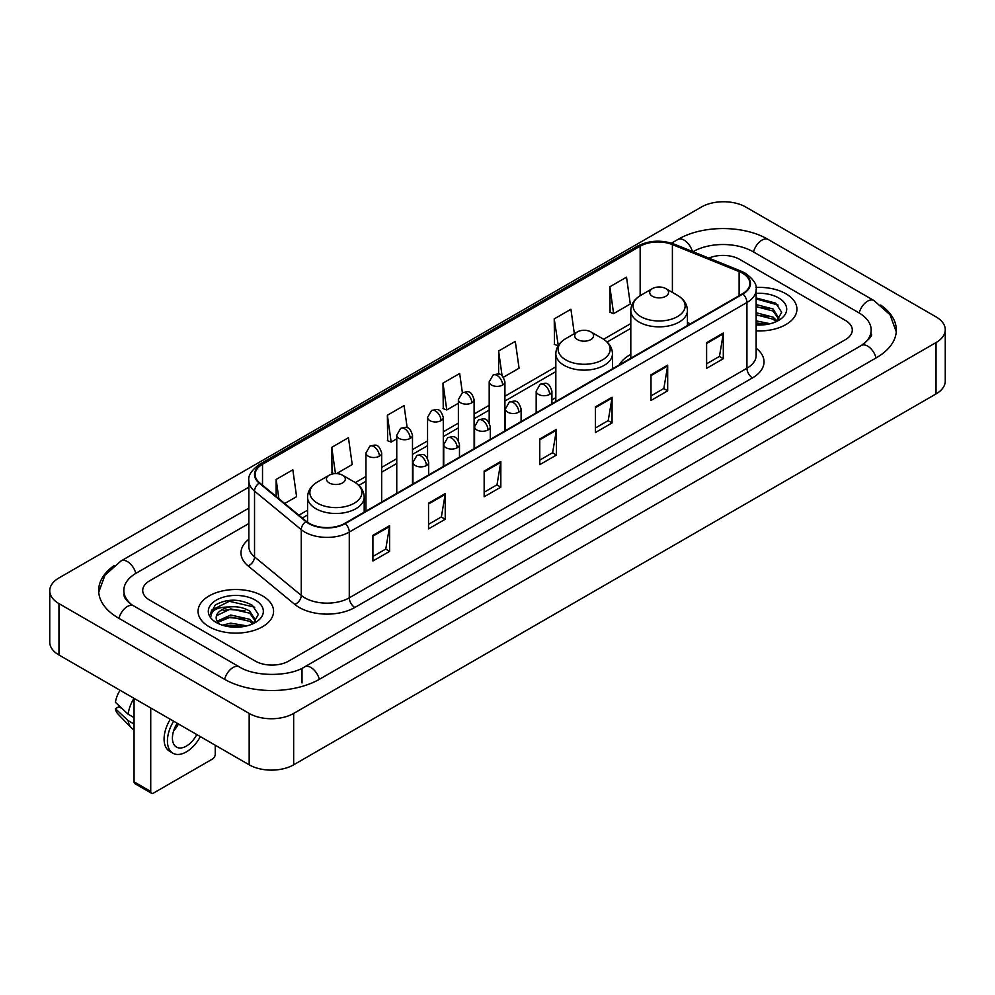 <?xml version="1.0" encoding="UTF-8"?>
<svg xmlns="http://www.w3.org/2000/svg" width="995" height="995" viewBox="0 0 995 995"><rect width="100%" height="100%" fill="white"/><g stroke="black" fill="none" stroke-linecap="round" stroke-linejoin="round"><path stroke-width="1.49" d="M555.832 397.689A41.691 24.067 0 0 0 551.914 400.089M630.805 354.407A41.691 24.067 0 0 0 619.363 364.842M785.876 293.761A37.748 21.803 0 0 0 756.001 287.443A37.748 21.803 0 0 1 785.876 293.761A37.748 21.803 0 0 1 796.933 309.171A37.748 21.803 0 0 0 785.876 293.761M262.518 595.905A37.748 21.803 0 0 0 221.375 591.179A37.748 21.803 0 0 0 198.067 611.328A37.748 21.803 0 0 0 209.124 626.738A37.748 21.803 0 0 0 250.267 631.464A37.748 21.803 0 0 0 273.575 611.328A37.748 21.803 0 0 0 262.518 595.905A37.748 21.803 0 0 0 221.375 591.179A37.748 21.803 0 0 0 198.067 611.328A37.748 21.803 0 0 0 209.124 626.738A37.748 21.803 0 0 0 250.267 631.464A37.748 21.803 0 0 0 273.575 611.328A37.748 21.803 0 0 0 262.518 595.905M742.494 273.202A25.173 14.527 180 0 1 749.857 283.475A25.173 14.527 180 0 1 742.494 293.749L344.83 523.345A25.173 14.527 180 0 1 306.423 521.405L259.695 482.873A25.173 14.527 180 0 1 255.143 474.54A25.173 14.527 180 0 1 262.518 464.267L640.158 246.225A25.173 14.527 180 0 1 672.396 244.596L739.123 271.573A25.173 14.527 180 0 1 742.494 273.202M742.929 272.953A25.795 14.9 0 0 0 739.496 271.274L672.757 244.297A25.795 14.9 0 0 0 639.723 245.976L262.071 464.006A25.795 14.9 0 0 0 259.173 483.085L305.9 521.604A25.795 14.9 0 0 0 345.277 523.594L742.929 294.01A25.795 14.9 0 0 0 742.929 272.953M372.914 535.322L372.914 561.006L389.605 551.367L389.605 525.683L372.914 535.322M372.914 556.454L385.774 549.029L389.542 526.542A6.293 3.632 -120 0 0 389.605 525.683M385.662 549.091L389.605 551.367M428.534 503.209L428.534 528.892L445.225 519.266L445.225 493.57L428.534 503.209M428.534 524.34L441.382 516.915L445.151 494.428A6.293 3.632 -120 0 0 445.225 493.57M441.27 516.99L445.225 519.266M484.155 471.095L484.155 496.791L500.833 487.152L500.833 461.469L484.155 471.095M484.155 492.226L497.002 484.814L500.771 462.314A6.293 3.632 -120 0 0 500.833 461.469M496.891 484.876L500.833 487.152M706.612 342.653L706.612 368.349L723.303 358.71L723.303 333.026L706.612 342.653M706.612 363.784L719.472 356.372L723.241 333.885A6.293 3.632 -120 0 0 723.303 333.026M719.36 356.434L723.303 358.71M651.004 374.767L651.004 400.463L667.682 390.824L667.682 365.14L651.004 374.767M651.004 395.898L663.852 388.485L667.62 365.986A6.293 3.632 -120 0 0 667.682 365.14M663.74 388.547L667.682 390.824M595.383 406.88L595.383 432.564L612.074 422.937L612.074 397.241L595.383 406.88M595.383 428.012L608.231 420.587L612 398.099A6.293 3.632 -120 0 0 612.074 397.241M608.119 420.649L612.074 422.937M539.763 438.994L539.763 464.677L556.454 455.038L556.454 429.355L539.763 438.994M539.763 460.113L552.623 452.7L556.392 430.213A6.293 3.632 -120 0 0 556.454 429.355M552.511 452.762L556.454 455.038M756.15 330.9A37.748 21.803 0 0 0 796.933 309.171A37.748 21.803 0 0 1 756.15 330.9M255.292 661.09A23.594 13.619 0 0 0 288.662 661.09L845.377 339.668A23.594 13.619 0 0 0 852.292 330.041A23.594 13.619 0 0 0 845.377 320.402L739.708 259.397A23.594 13.619 0 0 0 708.863 258.128A23.594 13.619 0 0 1 739.708 259.397L845.377 320.402A23.594 13.619 0 0 1 852.292 330.041A23.594 13.619 0 0 1 845.377 339.668L288.662 661.09A23.594 13.619 0 0 1 255.292 661.09L149.623 600.084L255.292 661.09M248.85 523.532L149.623 580.819A23.594 13.619 0 0 0 142.708 590.445A23.594 13.619 0 0 0 149.623 600.084A23.594 13.619 0 0 1 142.708 590.445A23.594 13.619 0 0 1 149.623 580.819L248.85 523.532M336.484 473.62L352.218 464.541L348.449 437.7L331.758 447.34L332.031 472.874M284.719 503.507L296.597 496.654L292.828 469.814L276.15 479.441L276.15 496.443M503.433 377.242L519.067 368.212L515.298 341.372L498.607 351.011L498.607 374.12M574.339 333.686L570.919 309.258L554.227 318.897L554.501 344.432M609.848 286.784L613.616 313.624L630.295 303.997L626.527 277.157L609.848 286.784L610.109 312.318M407.179 427.763L404.069 405.599L387.378 415.226L387.652 440.76M462.389 392.764L459.678 373.486L442.999 383.112L443.26 408.646M442.999 383.112L446.767 409.952L458.384 403.249M446.767 409.952L442.999 408.547M498.607 351.011L502.089 375.787M554.227 318.897L558.27 345.576M557.996 345.738L554.227 344.332M613.616 313.624L609.848 312.219M387.378 415.226L391.147 442.066L396.756 438.832M391.147 442.066L387.378 440.661M334.233 473.695L331.758 472.774M331.758 447.34L335.452 473.62M276.15 479.441L278.849 498.657M863.324 344.245A42.474 24.527 0 0 0 871.172 330.041A42.474 24.527 0 0 0 858.722 312.704L753.053 251.698A42.474 24.527 0 0 0 692.993 251.698L692.968 251.71M248.85 508.122L136.278 573.108A42.474 24.527 0 0 0 123.828 590.445A42.474 24.527 0 0 0 131.676 604.649M249.173 713.427A31.467 18.159 0 0 0 293.662 713.427L936.034 342.566A31.467 18.159 0 0 0 945.25 329.718A31.467 18.159 0 0 0 936.034 316.87L745.827 207.059A31.467 18.159 0 0 0 701.338 207.059L58.966 577.933A31.467 18.159 0 0 0 49.75 590.769A31.467 18.159 0 0 0 58.966 603.617L249.173 713.427L249.173 764.807A31.467 18.159 0 0 0 293.662 764.807L936.034 393.933A31.467 18.159 0 0 0 945.25 381.097L945.25 329.718M49.75 590.769L49.75 642.148A31.467 18.159 0 0 0 58.966 654.996L249.173 764.807M114.301 565.471A67.648 39.054 0 0 0 98.667 590.445A67.648 39.054 0 0 0 118.48 618.069L224.149 679.075A67.648 39.054 0 0 0 319.805 679.075L876.52 357.653A67.648 39.054 0 0 0 896.333 330.041A67.648 39.054 0 0 0 880.699 305.067M756.15 320.887L770.254 323.723M756.15 322.927L766.859 324.432M756.15 312.728L773.078 317.144L777.12 321.012M756.15 314.768L773.078 319.184L776.075 321.721M756.15 304.569L773.078 308.997L778.836 318.052L778.699 319.544M756.15 306.609L773.078 311.037L778.774 319.072M756.15 324.967A27.524 15.895 0 0 0 778.637 320.402A27.524 15.895 0 0 0 778.637 297.928A27.524 15.895 0 0 0 756.15 293.376M776.398 321.572L781.697 312.256L775.652 303.102L756.15 297.978M756.15 298.91L778.078 305.042M756.15 307.069L768.252 308.599M756.15 315.228L768.252 316.758M756.15 323.387L766.56 324.482M652.446 296.286A9.44 5.448 0 0 0 665.792 296.286A9.44 5.448 0 0 0 665.792 288.587L677.508 295.353A26.007 15.012 0 0 0 677.508 295.353A26.007 15.012 0 0 1 677.508 316.584A26.007 15.012 0 0 1 640.73 316.584A26.007 15.012 0 0 1 640.73 295.353C634.325 299.159 631.017 304.209 630.805 310.515A28.32 16.343 0 0 0 639.101 322.069A28.32 16.343 0 0 0 669.958 325.614A28.32 16.343 0 0 0 687.433 310.515C687.222 304.209 683.926 299.159 677.52 295.353L665.792 288.587A9.44 5.448 0 0 0 652.446 288.587A9.44 5.448 0 0 0 652.446 296.286M577.473 339.581A9.44 5.448 0 0 0 590.819 339.581A9.44 5.448 0 0 0 590.819 331.87L602.547 338.636A26.007 15.012 0 0 1 602.547 359.879A26.007 15.012 0 0 1 565.757 359.879A26.007 15.012 0 0 1 565.757 338.636C559.352 342.442 556.043 347.491 555.832 353.797A28.32 16.343 0 0 0 564.128 365.352A28.32 16.343 0 0 0 594.985 368.896A28.32 16.343 0 0 0 612.46 353.797C612.261 347.491 608.952 342.442 602.547 338.636L590.819 331.87A9.44 5.448 0 0 0 577.473 331.87A9.44 5.448 0 0 0 577.473 339.581M329.208 482.911A9.44 5.448 0 0 0 342.554 482.911A9.44 5.448 0 0 0 342.554 475.212L354.27 481.978A26.007 15.012 0 0 1 354.27 503.209A26.007 15.012 0 0 1 317.492 503.209A26.007 15.012 0 0 1 317.48 481.978C311.074 485.784 307.778 490.833 307.567 497.139A28.32 16.343 0 0 0 315.863 508.694A28.32 16.343 0 0 0 346.72 512.238A28.32 16.343 0 0 0 364.195 497.139C363.983 490.833 360.675 485.784 354.27 481.978L342.554 475.212A9.44 5.448 0 0 0 329.208 475.212A9.44 5.448 0 0 0 329.208 482.911M150.73 791.46A3.93 2.276 120 0 0 151.551 793.264L134.86 783.625A3.93 2.276 -60 0 1 134.051 781.834L150.73 791.46L150.73 707.967M134.051 698.341L134.051 781.834M151.551 793.264A3.93 2.276 120 0 0 153.516 793.065L212.47 759.036A3.93 2.276 120 0 0 215.243 754.21L215.243 745.218M177.185 723.241A19.664 11.355 120 0 0 176.501 747.096A19.664 11.355 120 0 0 186.326 746.126A19.664 11.355 120 0 0 196.799 734.571M173.615 730.877A19.664 11.355 120 0 0 178.453 723.974M170.307 719.273A26.741 15.435 120 0 0 169.623 751.3L172.956 753.227A26.741 15.435 120 0 0 186.326 751.897A26.741 15.435 120 0 0 200.343 736.623M173.64 721.201A26.741 15.435 120 0 0 172.956 753.227M133.989 698.303A25.957 14.987 120 0 0 128.144 714.211L115.408 702.296A20.447 11.803 120 0 1 120.059 690.269M134.051 717.619L128.144 714.211M122.298 708.739L118.828 706.748L115.408 708.714L128.144 720.629L134.051 724.037M128.144 720.629A25.957 14.987 120 0 0 131.34 727.88A25.957 14.987 120 0 0 133.305 729.422L134.051 729.857M115.408 708.714A20.447 11.803 120 0 0 117.82 713.813L131.34 727.88M222.395 625.196L230.74 623.156L246.897 625.867M225.666 626.091L230.74 625.196L243.514 626.589M217.097 621.203L230.74 615.01L249.733 619.3L253.775 623.156M217.781 622.323L230.74 617.037L249.733 621.34L252.718 623.865M253.053 623.716L258.339 614.412L252.307 605.258C239.372 598.58 227.022 598.505 215.281 605.035L210.753 613.33L211.189 616.004C211.437 610.022 217.594 607.012 229.646 606.962A19.664 11.355 0 0 0 216.164 617.746A19.664 11.355 0 0 0 217.121 621.241L219.46 624.101M229.646 606.962C237.183 606.179 243.875 607.572 249.733 611.141L255.491 620.208L255.354 621.701M216.164 617.97L216.835 615.557L230.74 608.89L249.733 613.181L255.429 621.228M255.292 600.084A27.524 15.895 0 0 0 216.363 600.084A27.524 15.895 0 0 0 216.363 622.559A27.524 15.895 0 0 0 255.292 622.559A27.524 15.895 0 0 0 255.292 600.084M210.753 613.517L211.612 610.159L229.335 601.279L254.732 607.199M223.253 610.569L229.335 609.438L244.907 610.756M223.253 618.728L229.335 617.596L244.907 618.915M226.188 626.203L243.215 626.626M756.15 348.2A39.327 22.711 180 0 1 752.506 377.889L354.842 607.472A7.861 4.54 60 0 1 349.282 597.833L746.934 368.249A31.467 18.159 0 0 0 756.15 355.402L756.15 289.644A31.467 18.159 180 0 1 746.934 302.492A7.861 4.54 -120 0 0 742.929 294.01M354.842 607.472A39.327 22.711 180 0 1 299.234 607.472A39.327 22.711 180 0 1 294.818 604.438L248.091 565.906A39.327 22.711 180 0 1 248.85 539.265M304.793 597.833A31.467 18.159 0 0 0 349.282 597.833L349.282 532.076A31.467 18.159 180 0 1 301.261 529.651L254.533 491.12A31.467 18.159 180 0 1 248.85 480.697L248.85 546.466A31.467 18.159 0 0 0 254.533 556.889L301.261 595.408A31.467 18.159 0 0 0 304.793 597.833M756.15 289.644C757.207 284.732 753.588 279.247 745.305 273.202L741.175 271.187A7.861 3.681 112 0 0 739.496 271.274M741.175 271.187L674.448 244.21C661.414 239.608 649.051 240.28 637.347 246.225A7.861 4.54 60 0 1 639.723 245.976M262.071 464.006A7.861 4.54 -120 0 0 259.695 464.255C251.524 470.125 247.917 475.61 248.85 480.697M259.173 483.085A7.861 5.261 129.5 0 0 254.533 491.12L254.533 556.889A7.861 5.261 -50.5 0 1 248.091 565.906M674.448 244.21A7.861 3.681 112 0 0 672.757 244.297M305.9 521.604A7.861 5.261 129.5 0 0 301.261 529.651L301.261 595.408A7.861 5.261 -50.5 0 1 294.818 604.438M345.277 523.594A7.861 4.54 60 0 1 349.282 532.076L746.934 302.492L746.934 368.249A7.861 4.54 60 0 0 752.506 377.889M262.518 464.267L262.518 485.199M739.123 271.573L739.123 295.689M672.396 244.596L672.396 292.393M690.43 323.81L687.433 322.604M640.158 246.225L640.158 295.689M630.805 323.562L603.592 339.27M555.832 366.844L504.925 396.234M489.192 405.313L474.105 414.019M458.384 423.111L443.297 431.818M427.564 440.897L412.49 449.603M396.756 458.683L381.67 467.389M365.949 476.468L355.315 482.612M307.567 510.174L298.886 515.186M539.763 439.802L556.392 430.213M595.383 407.689L612 398.099M651.004 375.588L667.62 365.986M706.612 343.474L723.241 333.885M484.155 471.916L500.771 462.314M428.534 504.017L445.151 494.428M372.914 536.131L389.542 526.542M319.333 679.349A12.587 7.263 -120 0 0 310.913 667.508A12.587 7.263 -120 0 0 304.619 666.886C289.135 676.899 254.807 676.899 239.335 666.886L133.666 605.88C132.41 605.42 126.278 601.241 124.35 596.813L123.828 594.301M224.621 679.349A12.587 7.263 -60 0 1 233.041 667.508A12.587 7.263 -60 0 1 239.335 666.886M118.952 618.343A12.587 7.263 -60 0 1 127.372 606.502A12.587 7.263 -60 0 1 133.666 605.88M98.729 592.224L104.997 575.11L121.079 560.931A12.587 7.263 60 0 1 127.372 561.553A12.587 7.263 60 0 1 135.805 573.394M671.476 243.166L677.806 239.509A12.587 7.263 60 0 1 684.087 240.131A12.587 7.263 60 0 1 692.383 251.474M677.806 239.509C702.346 224.907 743.7 224.907 768.252 239.509A12.587 7.263 120 0 0 761.959 240.131A12.587 7.263 120 0 0 753.526 251.959M896.271 331.808L890.003 314.694L873.921 300.515A12.587 7.263 120 0 0 867.628 301.137A12.587 7.263 120 0 0 859.195 312.977M876.048 357.926A12.587 7.263 -120 0 0 867.628 346.098A12.587 7.263 -120 0 0 861.334 345.476L304.619 666.886M293.662 764.807L293.662 713.427M58.966 654.996L58.966 603.617M936.034 393.933L936.034 342.566M302.007 682.931L302.007 668.802M549.613 394.393A7.861 4.54 0 0 0 551.914 391.172C548.73 381.085 545.621 383.1 540.123 384.368A7.861 4.54 60 0 1 544.054 384.754A7.861 4.54 -120 0 1 549.613 394.393A7.861 4.54 0 0 1 538.494 394.393A7.861 4.54 0 0 1 536.181 391.172L540.123 384.368M518.805 412.179A7.861 4.54 0 0 0 521.106 408.97C517.91 398.871 514.813 400.885 509.303 402.154A7.861 4.54 60 0 1 513.233 402.54A7.861 4.54 -120 0 1 518.805 412.179A7.861 4.54 0 0 1 507.674 412.179A7.861 4.54 0 0 1 505.373 408.97L509.303 402.154M487.985 429.964A7.861 4.54 0 0 0 490.299 426.755C487.102 416.669 483.993 418.671 478.495 419.94A7.861 4.54 60 0 1 482.426 420.338A7.861 4.54 -120 0 1 487.985 429.964A7.861 4.54 0 0 1 476.866 429.964A7.861 4.54 0 0 1 474.565 426.755L478.495 419.94M457.178 447.75A7.861 4.54 0 0 0 459.479 444.541C456.295 434.454 453.185 436.469 447.688 437.725A7.861 4.54 60 0 1 451.618 438.123A7.861 4.54 -120 0 1 457.178 447.75A7.861 4.54 0 0 1 446.058 447.75A7.861 4.54 0 0 1 443.745 444.541L447.688 437.725M426.37 465.548A7.861 4.54 0 0 0 428.671 462.327C425.474 452.24 422.377 454.255 416.868 455.523A7.861 4.54 60 0 1 420.81 455.909A7.861 4.54 -120 0 1 426.37 465.548A7.861 4.54 0 0 1 415.238 465.548A7.861 4.54 0 0 1 412.937 462.327L416.868 455.523M502.612 385.04A7.861 4.54 0 0 0 504.925 381.831C501.729 371.744 498.632 373.747 493.122 375.015A7.861 4.54 60 0 1 497.052 375.413A7.861 4.54 -120 0 1 502.612 385.04A7.861 4.54 0 0 1 491.493 385.04A7.861 4.54 0 0 1 489.192 381.831L493.122 375.015M471.804 402.826A7.861 4.54 0 0 0 474.105 399.617C470.921 389.53 467.812 391.545 462.314 392.814A7.861 4.54 60 0 1 466.245 393.199A7.861 4.54 -120 0 1 471.804 402.826A7.861 4.54 0 0 1 460.685 402.826A7.861 4.54 0 0 1 458.384 399.617L462.314 392.814M440.996 420.624A7.861 4.54 0 0 0 443.297 417.415C440.101 407.316 437.004 409.331 431.494 410.599A7.861 4.54 60 0 1 435.437 410.985A7.861 4.54 -120 0 1 440.996 420.624A7.861 4.54 0 0 1 429.865 420.624A7.861 4.54 0 0 1 427.564 417.415L431.494 410.599M410.176 438.409A7.861 4.54 0 0 0 412.49 435.201C409.293 425.114 406.196 427.116 400.687 428.385A7.861 4.54 60 0 1 404.617 428.77A7.861 4.54 -120 0 1 410.176 438.409A7.861 4.54 0 0 1 399.057 438.409A7.861 4.54 0 0 1 396.756 435.201L400.687 428.385M379.369 456.195A7.861 4.54 0 0 0 381.67 452.986C378.486 442.899 375.376 444.902 369.879 446.17A7.861 4.54 60 0 1 373.809 446.568A7.861 4.54 -120 0 1 379.369 456.195A7.861 4.54 0 0 1 368.249 456.195A7.861 4.54 0 0 1 365.949 452.986L369.879 446.17M637.347 246.225L259.695 464.255M630.805 328.35L607.112 342.031M555.832 371.632L504.925 401.022M489.192 410.102L474.105 418.808M458.384 427.9L443.297 436.606M427.564 445.685L412.49 454.392M396.756 463.471L381.67 472.177M365.949 481.257L358.834 485.361M307.567 514.962L302.306 518.009M871.172 333.897C872.926 335.166 869.642 339.021 861.334 345.476M768.252 239.509L873.921 300.515M121.079 560.931L248.85 487.164M687.433 325.539L687.433 310.515M630.805 358.237L630.805 310.515M652.446 288.587L640.73 295.353M612.46 368.822L612.46 353.797M555.832 401.52L555.832 353.797M577.473 331.87L565.757 338.636M364.195 512.164L364.195 497.139M307.567 522.275L307.567 497.139M329.208 475.212L317.48 481.978M551.914 403.783L551.914 391.172M536.181 412.863L536.181 391.172M521.106 421.569L521.106 408.97M505.373 430.648L505.373 408.97M490.299 439.355L490.299 426.755M474.565 448.446L474.565 426.755M459.479 457.153L459.479 444.541M443.745 466.232L443.745 444.541M428.671 474.938L428.671 462.327M412.937 484.018L412.937 462.327M504.925 430.91L504.925 381.831M489.192 422.738L489.192 381.831M474.105 448.708L474.105 399.617M458.384 440.524L458.384 399.617M443.297 466.493L443.297 417.415M427.564 458.309L427.564 417.415M412.49 484.279L412.49 435.201M396.756 493.358L396.756 435.201M381.67 502.065L381.67 452.986M365.949 511.156L365.949 452.986"/></g></svg>
